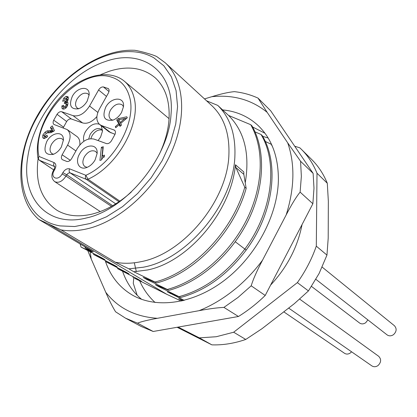 <?xml version="1.0" encoding="UTF-8"?>
<svg xmlns="http://www.w3.org/2000/svg" width="417" height="417" viewBox="0 0 417 417"><rect width="100%" height="100%" fill="white"/><g stroke="black" fill="none" stroke-linecap="round" stroke-linejoin="round"><path stroke-width="0.63" d="M67.888 102.53L67.054 101.628L68.404 98.782L67.971 96.655L66.042 96.405L63.806 98.141L62.649 101.268L64.275 100.742L65.719 98.433L66.418 98.574L66.225 100.669L64.599 101.842L64.364 103.598L65.86 103.499L66.121 104.808L65.605 106.199L64.661 106.966L64.01 106.919L63.697 105.324L61.898 105.902L61.971 108.165L62.487 108.884L64.338 109.009L66.73 107.174L67.95 104.068L67.888 102.53M67.679 102.102L67.054 101.628M54.455 130.745L52.261 125.871L50.441 127.472L51.823 130.563L47.1 130.891L45 132.22L42.857 135.025L42.748 137.558L43.311 138.288L44.494 138.491L47.616 136.62L46.965 135.155L45.224 136.307L44.457 136.005L44.583 134.957L46.866 132.934L50.968 132.679L54.455 130.745M104.292 156.969L104.5 155.15L102.269 155.786L103.296 146.742L101.399 147.295L99.898 160.409L101.388 159.987L102.785 157.626L104.292 156.969M126.794 116.791L118.173 118.647L116.708 119.914L118.694 123.766L115.269 126.716L115.77 127.685L119.194 124.735L120.028 126.356L121.503 125.084L120.669 123.468L127.305 117.756L126.794 116.791M70.28 160.284L62.138 154.806L67.596 145.095C71.072 138.1 70.921 132.919 67.137 129.551L76.869 136.448C79.214 138.209 80.194 141.045 79.814 144.954M62.138 154.806C61.054 157 61.122 158.616 62.347 159.664L66.887 161.483C68.68 161.713 70.28 160.727 71.672 158.533L77.171 148.723C82.17 140.993 87.805 137.787 94.07 139.106L106.314 143.552C108.139 143.974 109.833 143.088 111.391 140.889L114.868 134.639C115.723 132.674 115.624 131.199 114.571 130.208L101.628 125.585L99.684 124.527C96.061 121.013 95.931 115.921 99.293 109.254L108.384 93.038C109.358 91.104 109.348 89.629 108.357 88.618L103.406 86.939C101.576 86.793 99.971 87.805 98.584 89.973L89.561 106.022C84.594 113.622 79.1 116.838 73.079 115.671L61.721 111.73C60.069 111.381 58.505 112.241 57.035 114.31L53.704 120.19C52.829 122.145 52.912 123.573 53.96 124.469L67.137 129.551M61.372 146.972L63.42 139.992C63.884 130.75 51.802 131.908 46.834 141.399C43.019 151.121 45.177 155.437 53.308 154.347C56.566 153.034 59.256 150.573 61.372 146.972M87.174 101.133L89.134 94.841C89.963 85.433 77.374 86.647 72.35 96.275C68.669 105.371 70.681 109.551 78.38 108.816C81.94 107.57 84.875 105.006 87.174 101.133M95.112 159.909L97.119 153.503C98.204 143.182 84.849 143.677 79.558 153.946C74.549 162.296 79.392 170.934 87.273 167.285C90.479 165.857 93.09 163.396 95.112 159.909M121.571 112.408L123.463 106.721C124.97 96.249 111.073 96.801 105.715 107.211C101.972 116.937 104.365 121.253 112.882 120.164C116.452 118.793 119.345 116.207 121.571 112.408M118.986 201.75L86.34 179.362C85.23 178.377 85.073 177.022 85.866 175.296L87.977 179.221L86.34 179.362L70.108 172.862C68.993 171.887 68.826 170.548 69.608 168.849L85.866 175.296C114.222 162.771 136.974 121.467 129.536 96.906C126.664 86.595 120.664 80.022 111.547 77.181C79.631 65.943 30.743 119.888 38.953 156.422L54.121 162.62C56.17 163.839 56.404 166.091 54.836 169.375L54.095 170.694C49.899 177.678 57.755 181.447 61.898 174.348L62.858 172.654C64.88 169.526 67.132 168.26 69.608 168.849M38.098 158.705C35.028 182.542 41.325 199.733 56.988 210.288C66.788 216.058 78.605 217.304 92.449 214.02C105.809 210.59 118.746 203.277 131.251 192.075M159.32 154.295C164.798 142.708 168.009 131.355 168.958 120.237C170.157 101.659 165.617 87.56 155.338 77.937C143.021 67.549 127.529 65.365 108.858 71.39L100.586 74.69M27.772 157.105C20.829 197.304 46.86 228.349 86.746 217.888C126.315 209.365 168.661 157.689 171.006 114.586C175.119 70.885 141.853 47.997 105.115 61.601C68.367 73.653 33.297 117.135 27.772 157.105M157.287 56.962L165.21 62.764L211.779 105.605C223.913 117.005 229.621 133.31 228.907 154.514C227.812 200.264 183.516 253.969 140.967 261.678C131.829 263.607 123.26 263.784 115.269 262.204L61.08 229.897L48.044 223.747L166.842 294.345L181.275 301.095M156.901 56.691C155.317 55.716 150.959 54.246 143.839 52.276C137.746 50.765 134.415 50.097 133.841 50.275C99.715 48.888 59.339 77.202 37.52 115.332C15.617 153.383 14.574 198.252 38.713 219.384M265.248 141.426L271.55 144.428M255.037 131.881L261.052 134.482L262.314 135.681C279.635 164.465 273.526 213.342 246.192 250.059C227.458 274.803 205.623 290.613 180.691 297.488L158.45 286.51L155.452 284.722L168.828 290.347L167.321 289.44L146.32 279.254L143.219 277.404L156.552 282.961L154.988 282.022L133.768 271.748L128.91 268.84L115.269 262.204M206.556 100.799L217.768 105.407L228.584 115.457L250.726 124.699L252.035 125.939C265.916 150.229 264.722 187.713 247.63 221.615C230.486 255.48 198.972 282.403 168.828 290.347M166.842 294.345L134.566 278.264L141.535 281.319L137.735 279.067L117.735 268.715L129.046 273.933L126.106 272.192L105.892 261.735L117.146 266.89L114.107 265.097L93.679 254.537L104.849 259.619L101.712 257.769L81.07 247.099L92.152 252.113L85.793 248.35L93.387 251.811L38.901 219.509L48.044 223.747M184.298 300.381L167.285 291.796L180.691 297.488M182.49 300.819L178.731 298.645L183.298 300.626M217.768 105.407C229.876 117.276 235.589 133.972 234.907 155.505C233.927 203.251 187.614 259.364 143.177 267.234L128.91 268.84M235.886 167.53L244.769 187.233L246.166 188.406L243.836 174.348L235.886 167.53L235.443 164.746C231.216 211.601 188.156 261.918 147.634 269.961L133.768 271.748M147.503 279.223L146.32 279.254M228.584 115.457C244.419 131.298 249.986 153.654 245.295 182.521M250.726 124.699C264.524 148.848 263.471 186.222 246.405 220.233C229.314 254.214 197.668 281.418 167.321 289.44M159.581 286.489L158.45 286.51M261.052 134.482C278.389 163.412 272.223 212.217 244.842 249.058C226.019 273.896 204.153 289.747 179.232 296.607M171.262 293.516L170.183 293.532M271.04 143.938L272.567 146.742M133.159 277.43L132.804 276.56M85.793 248.35L84.542 246.562M81.07 247.099L80.069 243.914M93.679 254.537L93.325 253.505M105.892 261.735L105.548 260.74M117.735 268.715L117.385 267.75M294.73 146.237L299.818 147.816L301.22 149.161C307.918 155.776 313.177 163.803 317.009 173.237L316.305 246.145C311.843 258.973 305.536 271.133 297.373 282.622L233.661 332.229L216.256 336.728L199.357 337.864L178.132 327.095M262.684 136.333L268.167 138.027M233.661 332.229L245.759 339.448L262.022 328.674L294.324 303.68L308.45 290.92L297.373 282.622M245.759 339.448C234.14 343.441 222.845 345.24 211.862 344.849L199.357 337.864M211.862 344.849L177.126 327.272M308.45 290.92L319.083 273.516L326.959 255.1L328.195 238.274L328.346 201.249L327.298 183.245L317.009 173.237M316.305 246.145L326.959 255.1M327.298 183.245C323.467 173.915 318.228 165.961 311.572 159.388L301.22 149.161M137.167 295.272L133.284 283.331L133.784 277.8M288.637 308.085L371.865 365.891C373.83 367.101 375.884 366.986 378.016 365.558C381.263 362.316 381.472 359.214 378.652 356.264L299.677 299.119M311.525 286.427L359.553 322.998C361.482 324.28 363.541 324.176 365.735 322.69L367.877 319.891M283.784 311.838L344.546 353.308C346.423 354.44 348.383 354.304 350.431 352.907L351.578 351.802M315.898 279.338L387.059 334.856C389.082 336.232 391.24 336.154 393.533 334.632C396.661 331.578 396.948 328.601 394.399 325.703L322.185 267.12M246.166 188.406C233.859 232.66 194.14 273.495 156.552 282.961M243.836 174.348L243.789 171.929L235.443 164.746M244.769 187.233C232.483 231.498 192.591 272.556 154.988 282.022M53.741 169.922L39.276 160.217L38.015 158.424L38.953 156.422C38.192 158.064 38.369 159.367 39.49 160.331L53.757 169.901M39.276 160.217L54.637 166.581C53.517 165.606 53.35 164.288 54.121 162.62M45.943 137.042L46.824 137.302M44.202 138.522L44.416 135.885M46.871 132.934L48.575 131.934L53.298 131.61L51.911 128.519L50.441 127.472M51.823 130.563L53.298 131.61M51.911 128.519L53.016 127.55M101.612 159.263L102.853 148.358L101.399 147.295M102.853 148.358L103.124 148.285M104.328 156.672L103.729 156.844L102.269 155.786M124.985 118.61L126.752 118.23M119.413 119.632L118.173 118.647M120.617 125.851L119.194 124.735M116.124 127.378L115.269 126.716M119.768 125.183L120.117 124.881L118.694 123.766M120.117 124.881L118.126 121.029L116.708 119.914M118.126 121.029L119.007 120.268M118.751 119.768L124.829 118.485L120.164 122.504L118.751 119.768M125.673 119.158L124.829 118.485M121.013 123.171L120.164 122.504M61.898 105.902L63.348 106.987L63.9 106.809M63.389 109.16L63.348 106.987M64.01 106.919L65.917 108.097M67.596 105.522L67.299 104.589L65.86 103.499M65.954 103.572L66.042 102.931L64.599 101.842M66.042 102.931L67.528 101.988M68.028 100.143L67.663 99.522M65.98 98.381L68.346 97.343M63.17 127.883L66.647 121.519C68.101 119.465 69.655 118.616 71.307 118.975L82.566 122.926C87.309 124.13 92.084 122.009 96.9 116.557M99.684 124.527L109.082 131.855L115.014 134.321M99.288 124.193C94.268 122.775 89.665 125.251 85.469 131.626C83.567 135.171 83.051 138.376 83.932 141.238M98.068 140.555L100.612 137.057L102.54 130.948L101.18 125.694M108.707 89.014L107.873 88.315M108.983 91.542L103.406 86.939M66.647 121.519L57.035 114.31M63.504 127.096L53.704 120.19M102.54 130.964L101.201 129.228C97.385 127.446 93.705 129.166 90.155 134.383L88.701 139.002M90.849 138.663L92.021 135.77C94.977 131.204 98.318 129.306 102.035 130.073M63.415 140.279L62.211 138.908C58.557 137.308 55.013 139.054 51.578 144.141C49.456 148.374 49.55 151.522 51.87 153.592L53.579 154.243M89.113 95.201L88.029 93.851C84.297 92.079 80.627 93.82 77.02 99.074C75.018 103.009 75.065 105.981 77.145 107.987L78.724 108.701M97.13 153.341L95.644 151.454C91.73 149.687 87.982 151.454 84.406 156.756C82.253 161.103 82.404 164.376 84.849 166.571L87.127 167.347M123.468 106.663L122.145 104.808C118.147 102.837 114.258 104.599 110.484 110.088C108.467 114.107 108.55 117.182 110.734 119.309L112.83 120.179M267.182 112.371L287.699 142.838C295.09 164.105 294.579 188.14 286.171 214.937C291.66 204.335 296.31 196.735 300.12 192.138L301.355 176.339L300.574 161.259L313.125 173.378L270.732 110.839L258.04 98.125C250.633 94.727 242.741 92.569 234.37 91.646C228.49 92.188 220.989 93.867 211.857 96.687C233.27 94.523 251.712 99.752 267.182 112.371L258.04 98.125M204.507 98.912L211.857 96.687M286.171 214.937L262.507 260.229C253.896 271.78 244.138 281.897 233.223 290.581C222.292 299.218 210.924 305.911 199.118 310.665L157.391 318.301C135.259 316.784 118.047 308.111 105.751 292.275L91.255 259.077L90.155 251.884M105.199 260.562C110.197 275.872 119.314 287.412 132.559 295.189C156.839 309.049 193.764 303.941 224.935 279.963C256.074 256.012 277.592 215.48 278.379 180.373C278.546 157.089 271.894 138.903 258.431 125.809C248.501 116.541 236.559 111.24 222.6 109.9M87.784 250.669L91.255 259.077M105.751 292.275C109.218 300.313 112.496 306.818 115.582 311.791L125.413 318.108L137.511 323.154C141.181 321.643 147.806 320.027 157.391 318.301M199.118 310.665C209.157 308.788 217.424 307.699 223.924 307.397L238.451 316.493L153.185 331.484L137.511 323.154M223.924 307.397L237.966 297.477L251.201 285.812C253.093 279.453 256.862 270.925 262.507 260.229M238.451 316.493C247.912 310.623 256.836 303.618 265.212 295.465L312.865 203.746L300.12 192.138M251.201 285.812L265.212 295.465M300.574 161.259L287.699 142.838M125.413 318.108L141.175 326.459L153.185 331.484M312.865 203.746L313.985 188.213L313.125 173.378M141.587 299.312C132.83 291.989 126.492 282.658 122.577 271.316M252.613 126.982L264.983 133.263M119.867 201.15L87.977 179.221C117.823 166.122 141.738 122.629 133.821 96.838C132.053 90.239 128.9 85.026 124.36 81.211L169.073 118.663M115.733 203.866L70.108 172.862L68.336 173.138L66.736 174.759L62.858 172.654M62.112 173.988L65.99 176.094L111.475 206.368M112.642 205.711L66.736 174.759L65.99 176.094C62.388 181.463 58.641 183.318 54.731 181.661L100.262 211.57M153.805 57.786L163.829 65.782L171.387 76.832L176.068 90.583L177.574 106.523L175.739 124.016L170.569 142.291L162.234 160.519L151.1 177.845L137.667 193.452L122.582 206.618L106.559 216.757L90.348 223.465L74.674 226.525L60.199 225.915C18.067 219.175 10.133 161.937 38.234 115.228C59.037 78.396 98.271 50.556 130.74 51.63C139.262 51.844 146.951 53.897 153.805 57.786M157.037 56.769L165.21 62.764C184.278 80.059 187.535 116.948 170.793 153.565C154.118 190.173 119.325 221.172 87.596 228.704C78.099 230.961 69.258 231.362 61.08 229.897M246.192 250.059L235.287 241.777M54.836 169.375L54.121 169.245L53.418 170.496M54.731 181.661C51.479 178.888 51.03 175.187 53.381 170.558L54.095 170.694M46.704 137.339L45.224 136.307M44.139 138.522L42.748 137.558M44.343 136.062L42.857 135.025M46.36 133.174L45 132.22M48.575 131.934L47.1 130.891M49.628 130.641L51.103 131.683M51.875 131.741L50.4 130.698M63.306 109.155L61.971 108.165M66.027 107.993L64.661 106.966M66.788 107.091L65.605 106.199M67.476 105.835L66.121 104.808M66.423 102.811L64.984 101.717M67.033 102.525L65.594 101.435M67.226 101.43L66.225 100.669M67.835 100.539L66.574 99.58M67.856 99.673L66.418 98.574M64.922 98.991L63.806 98.141M67.481 97.505L66.042 96.405M75.925 150.954L67.596 145.095M115.024 130.719L113.935 129.854M101.628 125.585L111.037 132.924M106.481 96.426L98.584 89.973M89.561 106.022L97.844 112.418M82.566 122.926L73.079 115.671M71.307 118.975L61.721 111.73M134.321 262.793L136.317 271.639M139.643 280.839C143.339 289.205 148.494 296.424 155.103 302.507M270.612 285.072C287.157 267.281 297.639 247.114 302.049 224.57M37.937 157.996C34.387 137.172 46.334 109.374 65.73 91.87C85.073 74.315 109.989 69.238 124.36 81.211M54.867 166.701L54.158 169.177M44.65 136.255L46.136 137.287M66.329 98.49L67.768 99.585"/></g></svg>
